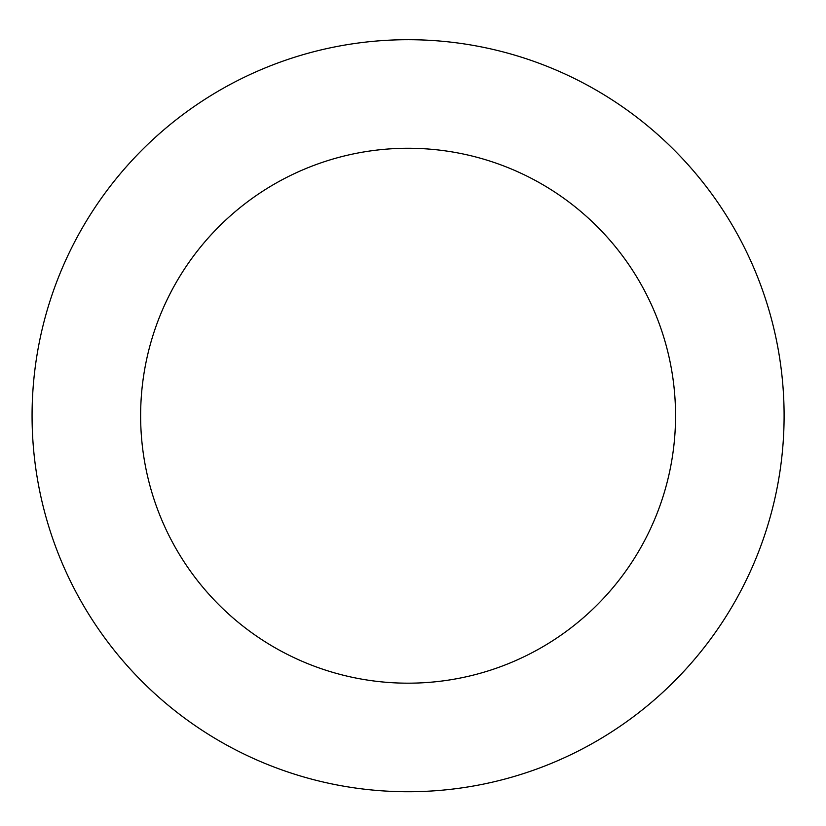 <?xml version="1.0" encoding="UTF-8"?>
<svg xmlns="http://www.w3.org/2000/svg" width="826" height="826" viewBox="0 0 826 826"><rect width="100%" height="100%" fill="white"/><g stroke="black" fill="none" stroke-linecap="round" stroke-linejoin="round"><path stroke-width="1.24" d="M176.619 119.398A376.006 376.006 0 0 0 267.201 764.339A376.006 376.006 0 0 0 780.446 363.43A376.006 376.006 0 0 0 176.619 119.398M243.443 204.941A267.469 267.469 0 0 0 307.871 663.701A267.469 267.469 0 0 0 672.953 378.525A267.469 267.469 0 0 0 243.443 204.941"/></g></svg>
